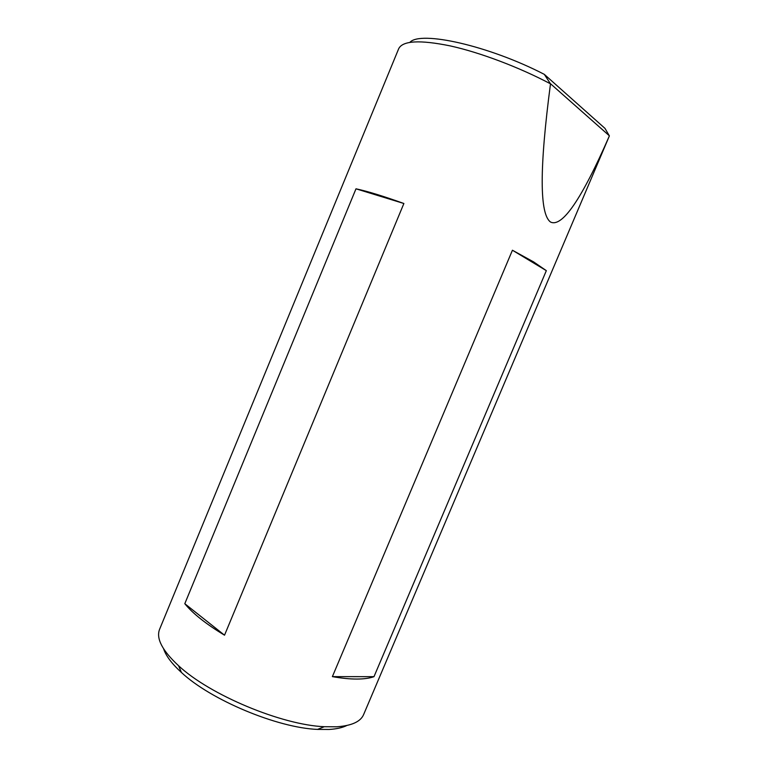 <?xml version="1.0" encoding="UTF-8"?>
<svg xmlns="http://www.w3.org/2000/svg" width="768" height="768" viewBox="0 0 768 768"><rect width="100%" height="100%" fill="white"/><g stroke="black" fill="none" stroke-linecap="round" stroke-linejoin="round"><path stroke-width="1.15" d="M346.848 725.501C342.442 727.68 336.557 729.005 329.203 729.456L317.53 729.408C277.44 727.862 210.662 699.926 181.421 672.47C171.878 663.763 165.946 655.891 163.613 648.845M159.6 629.28C155.942 638.438 162.269 650.592 178.579 665.741C209.76 694.906 281.654 724.982 324.307 726.71L336.72 726.797C351.629 725.75 360.586 721.699 363.6 714.614L609.379 135.907C581.789 199.018 562.176 227.722 550.55 222.038C539.443 214.118 539.414 168.048 550.493 83.827C519.062 67.2 480.019 52.483 450.269 45.907C419.779 39.706 402.586 40.656 398.678 48.749L159.6 629.28M184.8 603.706L355.987 188.813C367.286 191.213 383.251 196.109 403.882 203.501L224.525 635.194C206.016 624.01 192.778 613.517 184.8 603.706L224.525 635.194M356.938 679.056C349.862 679.075 341.674 678.259 332.381 676.627L512.429 250.234L533.654 261.936L546.336 270.653L373.987 676.666C369.667 678.23 363.984 679.027 356.938 679.056M409.901 42.346C420.211 30.461 488.429 45.456 544.301 74.352L604.982 128.381L609.379 135.907M550.493 83.827L544.301 74.352M609.341 135.773L550.589 83.798M512.429 250.234L546.336 270.653M332.381 676.627L373.987 676.666M355.987 188.813L403.882 203.501M317.53 729.408L324.307 726.71M181.421 672.47L178.579 665.741"/></g></svg>
